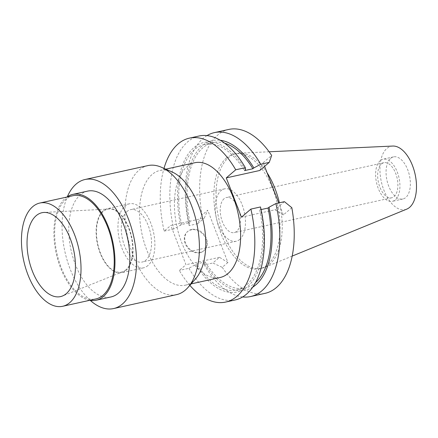 <?xml version="1.0" encoding="UTF-8"?>
<svg xmlns="http://www.w3.org/2000/svg" width="438" height="438" viewBox="0 0 438 438"><rect width="100%" height="100%" fill="white"/><g stroke="black" fill="none" stroke-linecap="round" stroke-linejoin="round"><path stroke-width="0.33" stroke-dasharray="2.19 1.64" d="M392.787 146.051A32.445 17.29 -102.5 0 0 386.853 148.493A32.445 17.29 -102.5 0 0 382.905 187.426A32.445 17.29 -102.5 0 0 406.738 209.14M390.658 158.359A21.572 11.498 77.5 0 1 393.554 156.875A21.572 11.498 77.5 0 1 408.687 172.567A21.572 11.498 77.5 0 1 405.769 197.516A21.572 11.498 77.5 0 1 402.872 199A21.572 11.498 77.5 0 1 387.74 183.308A21.572 11.498 77.5 0 1 390.658 158.359M267.06 172.709A58.758 31.312 -102.5 0 0 239.307 153.152A58.758 31.312 -102.5 0 0 236.449 153.535A58.758 31.312 -102.5 0 0 228.559 157.581A58.758 31.312 -102.5 0 0 220.61 225.532A58.758 31.312 -102.5 0 0 261.82 268.275A58.758 31.312 -102.5 0 0 264.574 267.41A58.758 31.312 -102.5 0 0 269.709 264.229A58.758 31.312 -102.5 0 0 279.395 202.783M226.375 158.063A58.758 31.312 77.5 0 1 234.264 154.017A58.758 31.312 77.5 0 1 275.475 196.755A58.758 31.312 77.5 0 1 267.525 264.711A58.758 31.312 77.5 0 1 259.635 268.757A58.758 31.312 77.5 0 1 218.425 226.019A58.758 31.312 77.5 0 1 226.375 158.063M291.823 207.7L283.359 214.948L278.721 202.931M264.607 166.352L263.194 162.695L271.659 155.441M228.828 129.429A83.937 44.731 -102.5 0 0 217.555 135.211A83.937 44.731 -102.5 0 0 202.077 215.074L207.727 210.229L204.332 218.014L170.798 225.428L164.157 231.122A83.937 44.731 77.5 0 1 163.993 168.395M227.891 262.488L222.241 267.328L212.852 263.008L219.493 257.314L227.891 262.488L207.727 210.229M222.241 267.328A83.937 44.731 -102.5 0 0 265.072 293.345M259.8 170.475L263.194 162.695M283.359 214.948L274.965 209.775L241.437 217.193M189.857 285.352A83.937 44.731 77.5 0 1 179.323 270.421L185.964 264.727L170.798 225.428M194.839 162.733A58.758 31.312 -102.5 0 0 186.949 166.779A58.758 31.312 -102.5 0 0 179 234.735A58.758 31.312 -102.5 0 0 220.21 277.473M284.421 201.672L274.965 209.775M260.495 206.966L260.632 209.079L259.668 209.901L261.075 209.588M242.668 296.953A83.937 44.731 77.5 0 1 204.327 264.891L212.852 263.008M219.493 257.314L185.964 264.727M199.98 252.704A12.592 10.249 -130.6 0 1 186.287 245.855A12.592 10.249 -130.6 0 1 187.382 231.718A12.592 10.249 -130.6 0 1 191.165 229.851A12.592 10.249 -130.6 0 1 204.858 236.695A12.592 10.249 -130.6 0 1 203.769 250.837A12.592 10.249 -130.6 0 1 199.98 252.704M252.748 287.142A76.584 40.811 77.5 0 1 204.19 262.778L205.148 261.957L196.761 263.813L188.926 268.297L179.323 270.421M204.19 262.778L204.327 264.891M188.926 268.297A83.937 44.731 -102.5 0 0 235.25 299.937M195.802 264.634A76.584 40.811 -102.5 0 0 247.454 286.709A76.584 40.811 -102.5 0 0 260.632 209.079M259.668 209.901A74.498 39.699 77.5 0 1 246.725 284.815A74.498 39.699 77.5 0 1 236.717 289.951A74.498 39.699 77.5 0 1 196.761 263.813M205.148 261.957A74.498 39.699 -102.5 0 0 245.105 288.095A74.498 39.699 -102.5 0 0 255.113 282.964A74.498 39.699 -102.5 0 0 255.502 282.62M206.988 135.605A83.937 44.731 77.5 0 0 203.139 138.397A83.937 44.731 77.5 0 0 189.167 225.592L197.686 223.709L202.077 215.074M197.686 223.709L204.332 218.014M199.005 136.021A83.937 44.731 -102.5 0 0 187.732 141.803A83.937 44.731 -102.5 0 0 173.76 228.997L181.6 224.513L189.988 222.657L189.024 223.479A76.584 40.811 77.5 0 1 202.203 145.849A76.584 40.811 77.5 0 1 220.265 140.253M164.157 231.122L173.76 228.997M189.167 225.592L189.024 223.479M224.672 143.188A74.498 39.699 -102.5 0 0 212.939 142.607A74.498 39.699 -102.5 0 0 202.931 147.737A74.498 39.699 -102.5 0 0 189.988 222.657M181.6 224.513A74.498 39.699 77.5 0 1 194.543 149.593A74.498 39.699 77.5 0 1 204.551 144.463A74.498 39.699 77.5 0 1 244.508 170.601M245.466 169.78A76.584 40.811 -102.5 0 0 193.815 147.705A76.584 40.811 -102.5 0 0 180.637 225.335M191.609 229.468A12.592 10.249 49.4 0 0 187.825 231.335A12.592 10.249 49.4 0 0 186.73 245.477A12.592 10.249 49.4 0 0 200.429 252.321A12.592 10.249 49.4 0 0 204.212 250.454A12.592 10.249 49.4 0 0 205.302 236.317A12.592 10.249 49.4 0 0 191.609 229.468M195.616 278.792A58.758 31.312 77.5 0 1 193.257 281.13A58.758 31.312 77.5 0 1 185.367 285.176A58.758 31.312 77.5 0 1 144.162 242.438A58.758 31.312 77.5 0 1 152.106 174.483A58.758 31.312 77.5 0 1 159.996 170.437A58.758 31.312 77.5 0 1 171.981 171.904M147.913 165.597A66.094 35.221 -102.5 0 0 139.038 170.147A66.094 35.221 -102.5 0 0 130.102 246.589A66.094 35.221 -102.5 0 0 176.454 294.665M90.288 300.419A66.094 35.221 77.5 0 1 67.353 196.706M87.589 191.121A54.197 28.881 -102.5 0 0 80.313 194.855A54.197 28.881 -102.5 0 0 72.982 257.533A54.197 28.881 -102.5 0 0 110.989 296.953M89.664 300.32A54.197 28.881 77.5 0 1 56.579 255.042A54.197 28.881 77.5 0 1 65.459 198.135A54.197 28.881 77.5 0 1 66.833 197.062M73.02 195.693A52.872 28.174 -102.5 0 0 65.919 199.339A52.872 28.174 -102.5 0 0 58.769 260.49A52.872 28.174 -102.5 0 0 95.851 298.951M125.854 269.868A32.188 17.153 77.5 0 1 122.985 271.631A32.188 17.153 77.5 0 1 99.377 250.016A32.188 17.153 77.5 0 1 103.308 211.444A32.188 17.153 77.5 0 1 109.139 209.025A32.188 17.153 77.5 0 1 130.595 234.007A32.188 17.153 77.5 0 1 125.854 269.868M103.1 210.908A32.784 17.471 -102.5 0 0 98.665 248.817A32.784 17.471 -102.5 0 0 121.66 272.666A32.784 17.471 -102.5 0 0 126.062 270.405A32.784 17.471 -102.5 0 0 130.497 232.496A32.784 17.471 -102.5 0 0 107.502 208.647A32.784 17.471 -102.5 0 0 103.1 210.908M147.902 265.576A32.784 17.471 77.5 0 1 143.5 267.837A32.784 17.471 77.5 0 1 120.51 243.988A32.784 17.471 77.5 0 1 124.945 206.074A32.784 17.471 77.5 0 1 129.347 203.818A32.784 17.471 77.5 0 1 152.336 227.661A32.784 17.471 77.5 0 1 147.902 265.576M127.025 211.472A26.833 14.301 -102.5 0 0 123.396 242.51A26.833 14.301 -102.5 0 0 142.219 262.028A26.833 14.301 -102.5 0 0 145.821 260.177A26.833 14.301 -102.5 0 0 149.451 229.145A26.833 14.301 -102.5 0 0 130.628 209.627A26.833 14.301 -102.5 0 0 127.025 211.472M239.745 239.411A26.833 14.301 77.5 0 1 236.142 241.256A26.833 14.301 77.5 0 1 217.325 221.737A26.833 14.301 77.5 0 1 220.955 190.705A26.833 14.301 77.5 0 1 224.557 188.855A26.833 14.301 77.5 0 1 243.375 208.379A26.833 14.301 77.5 0 1 239.745 239.411M224.053 198.743A17.974 9.581 -102.5 0 0 221.623 219.531A17.974 9.581 -102.5 0 0 234.231 232.611A17.974 9.581 -102.5 0 0 236.646 231.374A17.974 9.581 -102.5 0 0 239.077 210.579A17.974 9.581 -102.5 0 0 226.468 197.505A17.974 9.581 -102.5 0 0 224.053 198.743M381.476 163.932A17.974 9.581 77.5 0 1 383.891 162.695A17.974 9.581 77.5 0 1 396.5 175.769A17.974 9.581 77.5 0 1 394.069 196.563A17.974 9.581 77.5 0 1 391.654 197.801A17.974 9.581 77.5 0 1 379.045 184.721A17.974 9.581 77.5 0 1 381.476 163.932M380.217 160.669A21.572 11.498 -102.5 0 0 377.299 185.619A21.572 11.498 -102.5 0 0 392.432 201.31A21.572 11.498 -102.5 0 0 395.328 199.827A21.572 11.498 -102.5 0 0 398.246 174.877A21.572 11.498 -102.5 0 0 383.113 159.186A21.572 11.498 -102.5 0 0 380.217 160.669M292.168 256.099L264.574 267.41M269.102 151.778L239.307 153.152M236.449 153.535L234.264 154.017M261.82 268.275L259.635 268.757M245.105 288.095L236.717 289.951M212.939 142.607L204.551 144.463M187.382 231.718L187.825 231.335M203.769 250.837L204.212 250.454M191.121 283.906L185.367 285.176M165.75 169.167L159.996 170.437M122.985 271.631L62.453 296.006M109.139 209.025L43.975 212.446M143.5 267.837L121.66 272.666M129.347 203.818L107.502 208.647M236.142 241.256L142.219 262.028M224.557 188.855L130.628 209.627M391.654 197.801L234.231 232.611M383.891 162.695L226.468 197.505M402.872 199L392.432 201.31M393.554 156.875L383.113 159.186"/><path stroke-width="0.66" d="M292.168 256.099L406.738 209.14A32.445 17.29 -102.5 0 0 409.574 207.382A32.445 17.29 -102.5 0 0 414.375 171.285A32.445 17.29 -102.5 0 0 392.787 146.051L269.102 151.778M279.395 202.783A58.758 31.312 -102.5 0 0 267.06 172.709M278.721 202.931L264.607 166.352M269.255 162.372L271.659 155.441A83.937 44.731 -102.5 0 0 228.828 129.429L214.406 132.615A83.937 44.731 77.5 0 1 260.73 164.261L269.255 162.372L259.8 170.475L226.271 177.894L235.726 169.791A83.937 44.731 77.5 0 0 189.402 138.145A83.937 44.731 77.5 0 0 178.129 143.927A83.937 44.731 77.5 0 0 163.993 168.395M275.896 203.56A83.937 44.731 77.5 0 1 261.924 290.75A83.937 44.731 77.5 0 1 250.651 296.531L265.072 293.345A83.937 44.731 -102.5 0 0 276.345 287.563A83.937 44.731 -102.5 0 0 291.823 207.7L284.421 201.672L275.896 203.56L269.02 207.223A76.584 40.811 77.5 0 1 255.841 284.853A76.584 40.811 77.5 0 1 252.748 287.142M250.892 209.09L260.495 206.966A83.937 44.731 -102.5 0 1 246.517 294.155A83.937 44.731 -102.5 0 1 235.25 299.937L225.647 302.061A83.937 44.731 77.5 0 0 236.92 296.28A83.937 44.731 77.5 0 0 250.892 209.09L241.437 217.193L226.271 177.894M225.647 302.061A83.937 44.731 77.5 0 1 189.857 285.352M191.121 283.906L220.21 277.473A58.758 31.312 -102.5 0 0 228.099 273.427A58.758 31.312 -102.5 0 0 236.044 205.477A58.758 31.312 -102.5 0 0 194.839 162.733L165.75 169.167M261.075 209.588L268.056 208.045L269.02 207.223M250.651 296.531A83.937 44.731 77.5 0 1 242.668 296.953M255.502 282.62A74.498 39.699 -102.5 0 0 268.056 208.045M206.988 135.605A83.937 44.731 77.5 0 1 214.406 132.615M220.265 140.253A76.584 40.811 77.5 0 1 253.854 167.924L252.896 168.745L244.508 170.601L245.466 169.78L245.329 167.666L235.726 169.791M253.854 167.924L260.73 164.261M245.329 167.666A83.937 44.731 -102.5 0 0 199.005 136.021L189.402 138.145M252.896 168.745A74.498 39.699 -102.5 0 0 224.672 143.188M161.392 167.25L171.981 171.904A58.758 31.312 77.5 0 1 203.254 221.048A58.758 31.312 77.5 0 1 195.616 278.792L187.979 287.481A66.094 35.221 -102.5 0 0 196.574 222.526A66.094 35.221 -102.5 0 0 161.392 167.25A66.094 35.221 -102.5 0 0 147.913 165.597L85.021 179.503A66.094 35.221 77.5 0 1 131.373 227.579A66.094 35.221 77.5 0 1 122.437 304.021A66.094 35.221 77.5 0 1 113.562 308.571A66.094 35.221 77.5 0 1 90.288 300.419M113.562 308.571L176.454 294.665A66.094 35.221 -102.5 0 0 185.329 290.109A66.094 35.221 -102.5 0 0 187.979 287.481M67.353 196.706A66.094 35.221 77.5 0 1 76.146 184.059A66.094 35.221 77.5 0 1 85.021 179.503M96.136 300.238L110.989 296.953A54.197 28.881 -102.5 0 0 118.271 293.225A54.197 28.881 -102.5 0 0 125.597 230.541A54.197 28.881 -102.5 0 0 87.589 191.121L72.735 194.406A54.197 28.881 77.5 0 1 110.748 233.826A54.197 28.881 77.5 0 1 103.417 296.504A54.197 28.881 77.5 0 1 96.136 300.238A54.197 28.881 77.5 0 1 89.664 300.32M66.833 197.062A54.197 28.881 77.5 0 1 72.735 194.406M62.65 306.288L95.851 298.951A52.872 28.174 -102.5 0 0 102.952 295.305A52.872 28.174 -102.5 0 0 110.102 234.155A52.872 28.174 -102.5 0 0 73.02 195.693L39.82 203.035A52.872 28.174 77.5 0 1 76.902 241.497A52.872 28.174 77.5 0 1 69.752 302.647A52.872 28.174 77.5 0 1 62.65 306.288A52.872 28.174 77.5 0 1 25.568 267.826A52.872 28.174 77.5 0 1 32.719 206.676A52.872 28.174 77.5 0 1 39.82 203.035M36.19 215.677A42.962 22.891 -102.5 0 0 30.945 267.158A42.962 22.891 -102.5 0 0 62.453 296.006A42.962 22.891 -102.5 0 0 66.28 293.652A42.962 22.891 -102.5 0 0 72.615 245.789A42.962 22.891 -102.5 0 0 43.975 212.446A42.962 22.891 -102.5 0 0 36.19 215.677"/></g></svg>
